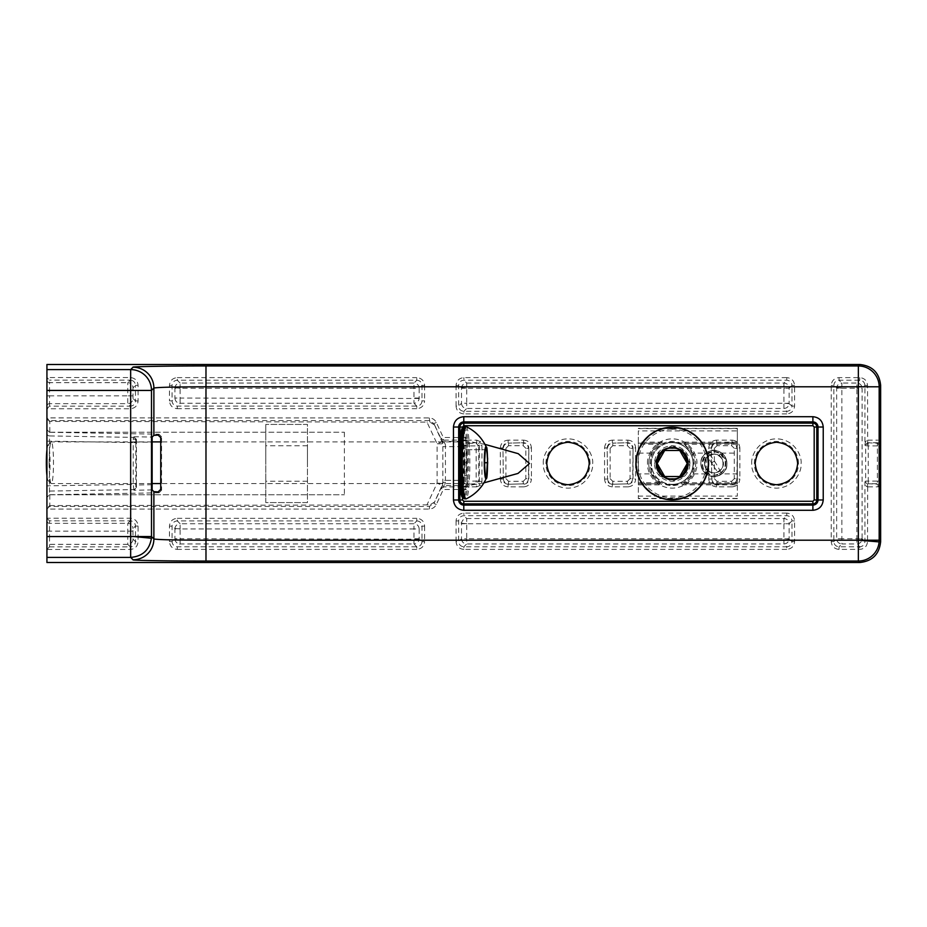 <?xml version="1.0" encoding="UTF-8"?>
<svg xmlns="http://www.w3.org/2000/svg" width="927" height="927" viewBox="0 0 927 927"><rect width="100%" height="100%" fill="white"/><g stroke="black" fill="none" stroke-linecap="round" stroke-linejoin="round"><path stroke-width="0.7" stroke-dasharray="4.63 3.48" d="M672.214 484.346A20.846 20.846 0 0 0 693.06 463.5A20.846 20.846 0 0 0 672.214 442.654A20.846 20.846 0 0 1 693.06 463.5A20.846 20.846 0 0 1 672.214 484.346A20.846 20.846 0 0 1 651.368 463.5A20.846 20.846 0 0 1 672.214 442.654A20.846 20.846 0 0 0 651.368 463.5A20.846 20.846 0 0 0 672.214 484.346M672.214 479.132A15.632 15.632 0 0 0 687.846 463.5A15.632 15.632 0 0 0 672.214 447.868A15.632 15.632 0 0 0 656.583 463.5A15.632 15.632 0 0 0 672.214 479.132M687.255 463.5L679.734 450.476L664.694 450.476L657.173 463.5L664.694 476.524L679.734 476.524L687.255 463.5M721.751 468.633A9.374 9.374 0 0 1 708.773 471.356A9.374 9.374 0 0 1 706.05 458.367L704.08 457.092L706.05 458.367C712.179 447.926 728.854 458.819 721.751 468.633C716.003 474.485 710.603 474.195 705.528 467.729C703.326 459.827 706.293 455.296 714.416 454.137C726.525 454.23 725.435 474.103 713.384 472.863C697.822 472.133 706.05 447.011 719.028 455.644L720.314 453.685L719.028 455.644A9.374 9.374 0 0 1 721.751 468.633M723.709 469.908A11.727 11.727 0 0 1 707.486 473.315A11.727 11.727 0 0 1 704.08 457.092C711.751 444.033 732.585 457.648 723.709 469.908C716.536 477.231 709.769 476.86 703.442 468.795C700.685 458.911 704.393 453.245 714.543 451.797C729.688 451.912 728.321 476.756 713.257 475.203C693.802 474.3 704.091 442.897 720.314 453.685A11.727 11.727 0 0 1 723.709 469.908M705.667 458.123L704.462 457.335L703.361 461.681L706.05 458.367A9.374 9.374 0 0 0 708.773 471.356A9.374 9.374 0 0 0 721.751 468.633A9.374 9.374 0 0 0 719.028 455.644L720.314 453.685L722.747 457.521L719.282 455.273L720.059 454.068M704.462 457.335L706.05 458.367M704.08 457.092A11.727 11.727 0 0 0 707.486 473.315A11.727 11.727 0 0 0 723.709 469.908A11.727 11.727 0 0 0 720.314 453.685M867.857 445.899L868.251 443.291L865.656 445.69L867.857 445.899L865.656 445.69M880.638 486.107L877.95 486.86L867.707 486.86L867.707 484.253L864.926 481.831L865.656 481.101L868.251 483.709L868.251 481.101L865.656 481.101L865.656 445.899L864.926 445.169L867.614 442.747L867.521 440.14C866.003 440.487 865.146 442.167 864.926 445.169L864.926 385.423C864.613 382.26 862.875 380.522 859.711 380.221L839.039 380.221C835.876 380.522 834.138 382.26 833.837 385.423L833.837 541.577C834.138 544.74 835.876 546.478 839.039 546.779L859.711 546.779L856.884 543.952L856.884 538.749L862.098 538.749L864.926 541.577L867.521 541.577C867.069 546.316 864.462 548.923 859.711 549.387L839.039 549.387C834.3 548.923 831.693 546.316 831.229 541.577L831.229 385.423C831.693 380.684 834.3 378.077 839.039 377.613L859.711 377.613C864.462 378.077 867.069 380.684 867.521 385.423L867.707 442.747L877.95 442.747L877.95 440.14L880.638 440.893M839.039 549.387L839.039 546.779L841.867 543.952C838.715 543.639 836.977 541.913 836.664 538.749L841.867 538.749L841.867 543.952L856.884 543.952C859.85 543.697 861.577 542.098 862.075 539.166L862.098 388.251L856.884 388.251L856.884 383.048C860.082 383.407 861.82 385.145 862.098 388.251L864.926 385.423L867.521 385.423M831.229 541.577L833.837 541.577L836.664 538.749L836.664 388.251L856.884 388.251L856.884 538.749L841.867 538.749L841.867 383.048C838.912 383.303 837.185 384.89 836.687 387.822L833.837 385.423L831.229 385.423M438.471 483.187L442.828 483.616L433.94 503.431L442.353 485.389L437.092 483.187L442.851 483.187L442.851 443.813L433.94 423.569L442.353 441.611L437.092 443.813L426.976 422.121L49.803 421.426L49.803 432.237L46.929 429.63L46.929 417.903L429.224 417.95C432.457 418.089 434.821 419.595 436.304 422.469L443.315 437.486L440.951 438.587L443.315 440.093L443.315 437.486L466.339 437.486L466.339 440.14L476.721 440.14L476.721 442.747L478.564 443.512L479.329 445.354L479.329 481.646L478.564 483.488L476.721 484.253L466.478 484.253L466.339 489.514L443.315 489.514L443.315 486.907L440.951 488.413L443.315 489.514L436.304 504.531C434.821 507.405 432.457 508.911 429.224 509.05L46.929 509.05L46.929 518.239L130.278 518.239C135.018 518.703 137.625 521.298 138.088 526.049L138.088 541.635C137.625 546.385 135.018 548.993 130.278 549.456L46.929 549.456L46.929 562.504M476.721 440.14L480.406 441.669L481.936 445.354L481.936 481.646L480.406 485.331L476.721 486.86L476.177 483.709L466.478 484.253A2.607 2.607 45 0 1 463.871 481.646L467.023 481.101L467.023 445.899L463.871 445.354A2.607 2.607 135 0 1 466.478 442.747L476.721 442.747L476.177 445.899L478.772 445.899L476.177 443.291L467.023 443.291L464.439 445.69L464.427 481.101L467.023 483.709L467.023 481.101L476.177 481.101L476.177 483.709L478.772 481.101L476.177 481.101L476.177 445.899L467.023 445.899L466.385 442.376L463.871 445.354M442.828 483.616L442.851 443.813L437.092 443.813L437.092 483.187L426.976 504.879L429.943 504.891L429.224 509.05M419.166 539.166L180.105 538.749L180.105 528.946L413.975 528.946L413.975 543.952C416.93 543.697 418.668 542.098 419.166 539.166L419.178 528.946L413.975 528.946L413.975 523.732L416.802 520.904L416.802 518.297C421.553 518.761 424.149 521.368 424.612 526.119L422.005 526.119L419.178 528.946C418.865 525.783 417.127 524.056 413.975 523.732L180.105 523.732L180.105 528.946L174.902 528.946L174.902 538.749L180.105 538.749L180.105 543.952C176.953 543.639 175.215 541.913 174.902 538.749L172.074 541.577C172.376 544.74 174.114 546.478 177.277 546.779L416.802 546.779C419.966 546.478 421.704 544.74 422.005 541.577L422.005 526.119C421.704 522.944 419.966 521.217 416.802 520.904L177.277 520.904L180.105 523.732C177.15 523.998 175.423 525.586 174.913 528.517L172.074 526.119L169.467 526.119C169.931 521.368 172.538 518.761 177.277 518.297L177.277 520.904C174.114 521.217 172.376 522.944 172.074 526.119L172.074 541.577L169.467 541.577L169.467 526.119M419.166 398.483L180.105 398.054L180.105 388.251L413.975 388.251L413.975 403.268C416.93 403.002 418.668 401.414 419.166 398.483L419.178 388.251L413.975 388.251L413.975 383.048L416.802 380.221L416.802 377.613C421.553 378.077 424.149 380.684 424.612 385.423L422.005 385.423L419.178 388.251C418.865 385.099 417.127 383.361 413.975 383.048L180.105 383.048L180.105 388.251L174.902 388.251L174.902 398.054L180.105 398.054L180.105 403.268C176.953 402.955 175.215 401.217 174.902 398.054L172.074 400.881C172.376 404.056 174.114 405.783 177.277 406.096L416.802 406.096C419.966 405.783 421.704 404.056 422.005 400.881L422.005 385.423C421.704 382.26 419.966 380.522 416.802 380.221L177.277 380.221L180.105 383.048C177.15 383.303 175.423 384.89 174.913 387.822L172.074 385.423L169.467 385.423C169.931 380.684 172.538 378.077 177.277 377.613L177.277 380.221C174.114 380.522 172.376 382.26 172.074 385.423L172.074 400.881L169.467 400.881L169.467 385.423M794.578 520.904L791.971 520.904C791.67 517.741 789.931 516.003 786.768 515.69L463.871 515.69C460.707 516.003 458.969 517.741 458.656 520.904L458.656 541.577C458.969 544.74 460.707 546.478 463.871 546.779L786.768 546.779L783.941 543.952C786.896 543.697 788.622 542.098 789.12 539.166L791.971 541.577L791.971 520.904L789.144 523.732C788.831 520.58 787.093 518.842 783.941 518.529L786.768 515.69L786.768 513.095C791.507 513.558 794.115 516.154 794.578 520.904L794.578 541.577C794.115 546.316 791.507 548.923 786.768 549.387L786.768 546.779C789.931 546.478 791.67 544.74 791.971 541.577L794.578 541.577M786.768 549.387L463.871 549.387L463.871 546.779L466.698 543.952C463.535 543.639 461.808 541.913 461.495 538.749L466.698 538.749L466.698 543.952L783.941 543.952L783.941 538.749L789.144 538.749L789.144 523.732L783.941 523.732L783.941 518.529L466.698 518.529C463.743 518.784 462.005 520.371 461.507 523.303L458.656 520.904L456.061 520.904C456.524 516.154 459.12 513.558 463.871 513.095L786.768 513.095M463.871 549.387C459.12 548.923 456.524 546.316 456.061 541.577L458.656 541.577L461.495 538.749L461.495 523.732L783.941 523.732L783.941 538.749L466.698 538.749L466.698 518.529L463.871 515.69L463.871 513.095M794.578 385.423L791.971 385.423C791.67 382.26 789.931 380.522 786.768 380.221L463.871 380.221C460.707 380.522 458.969 382.26 458.656 385.423L458.656 406.096C458.969 409.259 460.707 410.997 463.871 411.31L786.768 411.31L783.941 408.471C786.896 408.216 788.622 406.617 789.12 403.697L791.971 406.096L791.971 385.423L789.144 388.251C788.831 385.099 787.093 383.361 783.941 383.048L786.768 380.221L786.768 377.613C791.507 378.077 794.115 380.684 794.578 385.423L794.578 406.096C794.115 410.846 791.507 413.442 786.768 413.905L786.768 411.31C789.931 410.997 791.67 409.259 791.971 406.096L794.578 406.096M786.768 413.905L463.871 413.905L463.871 411.31L466.698 408.471C463.535 408.17 461.808 406.432 461.495 403.268L466.698 403.268L466.698 408.471L783.941 408.471L783.941 403.268L789.144 403.268L789.144 388.251L783.941 388.251L783.941 383.048L466.698 383.048C463.743 383.303 462.005 384.89 461.507 387.822L458.656 385.423L456.061 385.423C456.524 380.684 459.12 378.077 463.871 377.613L786.768 377.613M463.871 413.905C459.12 413.442 456.524 410.846 456.061 406.096L458.656 406.096L461.495 403.268L461.495 388.251L783.941 388.251L783.941 403.268L466.698 403.268L466.698 383.048L463.871 380.221L463.871 377.613M650.974 463.5C652.307 450.673 659.387 443.593 672.214 442.26C685.041 443.593 692.11 450.673 693.454 463.5C692.121 476.327 685.041 483.407 672.214 484.74C659.387 483.407 652.307 476.327 650.974 463.5M462.503 428.042L463.454 463.5L462.503 497.428M483.929 482.851L463.326 486.49L466.339 489.514M867.707 486.86L867.521 541.577M49.525 546.849L130.278 546.849L127.775 544.346L127.752 536.536L49.525 536.536L49.525 546.849L46.929 549.479L46.929 518.216M46.929 364.496L46.929 377.544L130.278 377.544C135.018 378.007 137.625 380.615 138.088 385.365L138.088 400.951C137.625 405.702 135.018 408.297 130.278 408.761L46.929 408.761L46.929 417.903M46.929 509.097L46.929 429.63M46.929 380.047L46.929 377.521L49.525 380.151L49.525 382.654A2.607 2.607 0 0 1 46.929 380.047L46.929 408.784M867.614 442.747L877.394 443.291L877.394 445.899L880.001 445.899L877.394 443.291L877.95 442.747L879.793 443.512L880.638 449.815M839.039 377.613L839.039 380.221L841.867 383.048L856.884 383.048L859.711 380.221L859.711 377.613M867.614 484.253L867.521 486.86C866.003 486.513 865.146 484.833 864.926 481.831L864.926 541.577C864.613 544.74 862.875 546.478 859.711 546.779L859.711 549.387M877.95 486.86L877.95 484.253L868.251 483.709L877.394 483.709L880.001 481.101L877.394 481.101L877.394 483.709L877.95 484.253L879.793 483.488L880.65 484.346M130.278 549.456L130.278 546.849C133.442 546.536 135.18 544.798 135.481 541.635L135.481 526.049C135.18 522.886 133.442 521.148 130.278 520.835L49.525 520.835L46.929 518.239M46.929 509.05L49.525 506.443L429.224 506.443L433.94 503.431L436.304 504.531M481.936 481.646L478.772 481.101L478.772 445.899L481.936 445.354M484.925 444.357L463.326 440.51L466.339 437.486M436.304 422.469L433.94 423.569L429.224 420.557L49.525 420.557L46.929 417.95M46.929 408.761L49.525 406.165L130.278 406.165L130.278 408.761M414.798 538.749L419.178 538.749L422.005 541.577L424.612 541.577C424.149 546.316 421.553 548.923 416.802 549.387L416.802 546.779L413.975 543.952L180.105 543.952L177.277 546.779L177.277 549.387C172.538 548.923 169.931 546.316 169.467 541.577M414.798 398.054L419.178 398.054L422.005 400.881L424.612 400.881C424.149 405.632 421.553 408.239 416.802 408.703L416.802 406.096L413.975 403.268L180.105 403.268L177.277 406.096L177.277 408.703C172.538 408.239 169.931 405.632 169.467 400.881M523.628 486.86L508.158 486.86L508.158 484.253L523.257 483.882L508.158 484.253C504.995 483.952 503.257 482.214 502.955 479.05L500.348 479.05L500.348 447.95L502.955 447.95L503.326 478.68L502.955 447.95C503.257 444.786 504.995 443.048 508.158 442.747L508.158 440.14L523.628 440.14L523.628 442.747L508.529 443.118L523.628 442.747C526.791 443.048 528.529 444.786 528.83 447.95L528.46 478.68C528.147 481.831 526.409 483.57 523.257 483.882L523.257 481.287L508.529 481.287L508.529 483.882C505.366 483.57 503.639 481.831 503.326 478.68L505.922 478.68L505.922 448.32L503.326 448.32C503.639 445.169 505.366 443.43 508.529 443.118L508.529 445.713L523.257 445.713L523.257 443.118C526.409 443.43 528.147 445.169 528.46 448.32L525.852 448.32L525.852 478.68L531.438 479.05C530.974 483.79 528.367 486.397 523.628 486.86L523.628 484.253C526.791 483.952 528.529 482.214 528.83 479.05L528.83 447.95L531.438 447.95L531.438 479.05M627.834 486.86L612.376 486.86L612.376 484.253L627.463 483.882L612.376 484.253C609.213 483.952 607.475 482.214 607.162 479.05L604.566 479.05L604.566 447.95L607.162 447.95L607.533 478.68L607.162 447.95C607.475 444.786 609.213 443.048 612.376 442.747L612.376 440.14L627.834 440.14L627.834 442.747L612.747 443.118L627.834 442.747C630.997 443.048 632.735 444.786 633.048 447.95L632.678 478.68C632.365 481.831 630.627 483.57 627.463 483.882L627.463 481.287L612.747 481.287L612.747 483.882C609.584 483.57 607.845 481.831 607.533 478.68L610.14 478.68L610.14 448.32L607.533 448.32C607.845 445.169 609.584 443.43 612.747 443.118L612.747 445.713L627.463 445.713L627.463 443.118C630.627 443.43 632.365 445.169 632.678 448.32L630.07 448.32L630.07 478.68L635.644 479.05C635.192 483.79 632.585 486.397 627.834 486.86L627.834 484.253C630.997 483.952 632.735 482.214 633.048 479.05L633.048 447.95L635.644 447.95L635.644 479.05M732.052 486.86L716.594 486.86L716.594 484.253L731.681 483.882L716.594 484.253C713.419 483.952 711.693 482.214 711.38 479.05L708.773 479.05L708.773 447.95L711.38 447.95L711.751 478.68L711.38 447.95C711.693 444.786 713.419 443.048 716.594 442.747L716.594 440.14L732.052 440.14L732.052 442.747L716.965 443.118L732.052 442.747C735.215 443.048 736.953 444.786 737.255 447.95L736.884 478.68C736.583 481.831 734.844 483.57 731.681 483.882L731.681 481.287L716.965 481.287L716.965 483.882C713.802 483.57 712.063 481.831 711.751 478.68L714.358 478.68L714.358 448.32L711.751 448.32C712.063 445.169 713.802 443.43 716.965 443.118L716.965 445.713L731.681 445.713L731.681 443.118C734.844 443.43 736.583 445.169 736.884 448.32L734.288 448.32L734.288 478.68L739.862 479.05C739.398 483.79 736.803 486.397 732.052 486.86L732.052 484.253C735.215 483.952 736.953 482.214 737.255 479.05L737.255 447.95L739.862 447.95L739.862 479.05M49.803 432.237L344.38 432.237L49.525 432.237L46.929 429.676L49.49 432.283L49.49 435.922A2.607 2.607 0 0 1 46.929 433.315M46.929 441.136L133.221 442.596L133.314 437.382L49.49 435.922L49.49 494.717L46.929 497.324L49.525 494.763L46.929 497.37M49.525 494.763L344.38 494.763L49.525 494.763M49.803 494.763L49.803 505.574L46.929 508.135M49.525 420.557L49.525 421.426L46.929 418.865M880.638 477.185L879.793 483.488M49.803 505.574L426.976 504.879M459.896 486.443L462.503 486.49M458.935 480.371L445.447 480.371L445.447 482.249A2.607 0.939 180 0 0 442.851 483.187L442.353 485.389A2.607 1.958 -155 0 1 444.717 484.45L443.315 486.907L463.743 486.907L463.79 482.376L466.385 484.624M462.503 440.51L459.896 440.557M434.636 425.041L429.943 422.109L426.976 422.121M158.088 435.087L159.004 434.195L49.49 432.283M160.742 489.398L161.565 490.209L161.565 436.791L160.742 437.602M49.49 494.717L159.004 492.805L158.088 491.913M152.051 484.717L136.42 484.983L136.42 442.017L152.051 442.283M344.38 432.237L344.38 494.763M434.636 501.959L429.943 504.891M445.447 482.249L444.717 484.45M463.871 481.646L463.743 440.093L443.315 440.093L445.447 444.751L445.447 446.629L458.935 446.629M444.717 442.55A2.607 1.958 -25 0 1 442.353 441.611L442.851 443.813A2.607 0.939 180 0 0 445.447 444.751M161.565 490.209L159.004 492.805M159.004 434.195L161.565 436.791M136.431 439.444L135.875 439.989A2.607 2.607 45.5 0 0 133.314 437.382L133.951 436.756L136.431 439.444L136.42 442.017M152.144 489.919L133.951 490.244L136.431 487.556L135.875 487.011A2.607 2.607 134.5 0 1 133.314 489.618L49.49 491.078A2.607 2.607 0 0 0 46.929 493.685M136.42 484.983L136.431 487.556M737.347 482.782L685.563 482.782A23.453 23.453 0 0 0 695.667 463.5A23.453 23.453 0 0 1 681.878 484.867L683.906 483.824L737.347 483.824L737.347 443.176L683.906 443.176L685.563 444.218L737.347 444.218M685.563 482.782L683.906 483.824L737.347 483.824L737.347 496.072L638.344 496.072L638.344 483.824L660.511 483.824L658.865 482.782L638.344 482.782L638.344 483.824L660.511 483.824L662.55 484.867A23.453 23.453 0 0 1 648.761 463.5A23.453 23.453 0 0 0 658.865 482.782M672.214 445.783L684.786 451.02L689.931 463.5L684.786 475.98L672.214 481.217L659.642 475.98L654.497 463.5L659.642 451.02L672.214 445.783M737.347 498.425L638.344 498.425L638.344 473.917L651.368 473.917L659.479 482.318L672.214 485.539L684.96 482.318L693.06 473.917L706.084 473.917C711.287 477.347 716.49 477.347 721.716 473.917L737.347 473.917L737.347 496.072M737.347 442.133L681.878 442.133L683.906 443.176L737.347 443.176L737.347 428.332L737.347 453.083L721.716 453.083C716.513 449.653 711.299 449.653 706.084 453.083L693.06 453.083L693.06 473.917M693.06 453.083L684.949 444.682L672.214 441.461L659.468 444.682L651.368 453.083L651.368 473.917M721.716 453.083A13.024 13.024 0 0 1 721.716 473.917M706.084 473.917A13.024 13.024 0 0 1 706.084 453.083M700.87 463.5A13.024 13.024 0 0 1 713.894 450.476A13.024 13.024 0 0 1 726.93 463.5A13.024 13.024 0 0 1 713.894 476.524A13.024 13.024 0 0 1 700.87 463.5M689.931 463.5A17.717 17.717 0 0 0 672.214 445.783A17.717 17.717 0 0 0 654.497 463.5A17.717 17.717 0 0 0 672.214 481.217A17.717 17.717 0 0 0 689.931 463.5M712.052 463.5A1.854 1.854 0 0 1 713.894 461.646A1.854 1.854 0 0 1 715.748 463.5A1.854 1.854 0 0 1 713.894 465.354A1.854 1.854 0 0 1 712.052 463.5M638.344 482.782L638.344 444.218L658.865 444.218A23.453 23.453 0 0 0 648.761 463.5A23.453 23.453 0 0 1 662.55 442.133L660.511 443.176L638.344 443.176L638.344 444.218M658.865 444.218L660.511 443.176L638.344 443.176L638.344 430.928L737.347 430.928M651.368 453.083L638.344 453.083L638.344 430.928M638.344 453.083L638.344 473.917M638.344 498.425L638.344 496.072M737.347 453.083L737.347 473.917M681.878 442.133A23.453 23.453 0 0 1 695.667 463.5A23.453 23.453 0 0 0 685.563 444.218M307.463 463.5L307.463 445.783L307.463 463.5M265.771 463.5L265.771 445.783L265.771 463.5M265.771 502.585L265.771 424.415L265.771 502.585L307.463 502.585L307.463 424.415L265.771 424.415L307.463 424.415L307.463 502.585L265.771 502.585M49.131 462.735A20.846 2.178 90 0 0 51.078 483.465A20.846 2.178 90 0 0 51.309 483.581A20.846 2.178 90 0 0 53.488 462.735A20.846 2.178 90 0 0 51.309 441.889A20.846 2.178 90 0 0 51.078 442.005A20.846 2.178 90 0 0 49.131 462.735M464.96 462.735A20.846 2.178 -90 0 1 462.782 483.581A20.846 2.178 -90 0 1 460.603 462.735A20.846 2.178 -90 0 1 462.782 441.889A20.846 2.178 -90 0 1 464.96 462.735M46.929 475.563A17.717 1.854 90 0 0 48.007 480.36A17.717 1.854 90 0 0 50.058 462.735A17.717 1.854 90 0 0 48.007 445.122A17.717 1.854 90 0 0 46.929 449.908M466.154 449.711L485.308 449.711L464.578 449.711L463.801 462.735L464.578 475.76L466.154 475.76L466.941 462.735L466.154 449.711L464.578 449.711M463.801 462.735L466.941 462.735M464.578 475.76L466.154 475.76M466.629 445.899L464.439 445.69M672.214 499.108A35.608 35.608 0 0 1 636.606 463.5A35.608 35.608 0 0 1 672.214 427.892A35.608 35.608 0 0 1 707.822 463.5A35.608 35.608 0 0 1 672.214 499.108M672.214 429.294C662.202 427.915 638.471 438.181 638.008 463.5C638.471 488.819 662.202 499.085 672.214 497.706C682.214 499.085 705.957 488.819 706.42 463.5C705.957 438.181 682.214 427.915 672.214 429.294M672.214 499.641A36.141 36.141 0 0 1 636.073 463.5A36.141 36.141 0 0 1 672.214 427.359A36.141 36.141 0 0 1 708.355 463.5A36.141 36.141 0 0 1 672.214 499.641M543.338 463.5C542.341 456.281 549.746 439.178 567.996 438.842C586.258 439.178 593.651 456.281 592.666 463.5C593.651 470.719 586.258 487.822 567.996 488.158C549.746 487.822 542.341 470.719 543.338 463.5M590.059 463.5A22.063 22.063 0 0 0 567.996 441.437A22.063 22.063 0 0 0 545.945 463.5A22.063 22.063 0 0 0 567.996 485.563A22.063 22.063 0 0 0 590.059 463.5M647.556 463.5C646.559 456.281 653.964 439.178 672.214 438.842C690.464 439.178 697.869 456.281 696.872 463.5C697.869 470.719 690.464 487.822 672.214 488.158C653.964 487.822 646.559 470.719 647.556 463.5M694.277 463.5A22.063 22.063 0 0 0 672.214 441.437A22.063 22.063 0 0 0 650.151 463.5A22.063 22.063 0 0 0 672.214 485.563A22.063 22.063 0 0 0 694.277 463.5M751.762 463.5C750.777 456.281 758.17 439.178 776.432 438.842C794.682 439.178 802.087 456.281 801.09 463.5C802.087 470.719 794.682 487.822 776.432 488.158C758.17 487.822 750.777 470.719 751.762 463.5M798.483 463.5A22.063 22.063 0 0 0 776.432 441.437A22.063 22.063 0 0 0 754.369 463.5A22.063 22.063 0 0 0 776.432 485.563A22.063 22.063 0 0 0 798.483 463.5M857.718 538.749L862.075 539.166M857.718 388.251L856.884 388.181M841.867 388.181L836.687 387.822M438.459 443.813L437.301 443.72M180.105 528.877L174.913 528.517M414.798 528.946L413.975 528.877M180.105 388.181L174.913 387.822M414.798 388.251L413.975 388.181M784.763 523.732L783.941 523.662M784.763 538.749L789.12 539.166M466.698 523.662L461.507 523.303M784.763 388.251L783.941 388.181M784.763 403.268L789.12 403.697M466.698 388.181L461.507 387.822M476.721 486.86L463.743 486.86M867.707 440.14L877.95 440.14M416.802 549.387L177.277 549.387M424.612 526.119L424.612 541.577M177.277 518.297L416.802 518.297M416.802 408.703L177.277 408.703M424.612 385.423L424.612 400.881M177.277 377.613L416.802 377.613M456.061 541.577L456.061 520.904M456.061 406.096L456.061 385.423M523.628 440.14C528.367 440.603 530.974 443.21 531.438 447.95M500.348 447.95C500.812 443.21 503.419 440.603 508.158 440.14M508.158 486.86C503.419 486.397 500.812 483.79 500.348 479.05M627.834 440.14C632.585 440.603 635.192 443.21 635.644 447.95M604.566 447.95C605.03 443.21 607.625 440.603 612.376 440.14M612.376 486.86C607.625 486.397 605.03 483.79 604.566 479.05M732.052 440.14C736.803 440.603 739.398 443.21 739.862 447.95M708.773 447.95C709.236 443.21 711.843 440.603 716.594 440.14M716.594 486.86C711.843 486.397 709.236 483.79 708.773 479.05M138.088 526.049L135.481 526.049L132.978 528.552L132.955 531.159L132.978 539.132L135.481 541.635L138.088 541.635M49.525 520.835L49.525 523.338L127.775 523.338L130.278 520.835L130.278 518.239M480.406 485.331L478.564 483.488M480.406 441.669L478.564 443.512M463.743 440.14L466.339 440.14L466.385 442.376M429.943 422.109L429.224 417.95M138.088 385.365L135.481 385.365L135.481 400.951L132.978 398.448A5.214 5.214 135 0 1 127.775 403.662L130.278 406.165C133.442 405.852 135.18 404.114 135.481 400.951L138.088 400.951M132.978 398.448L132.978 387.868L135.481 385.365C135.18 382.202 133.442 380.464 130.278 380.151L130.278 377.544M46.929 395.841L49.525 395.841L49.525 403.662L127.775 403.662L127.752 395.841L49.525 395.841L49.525 382.654L127.775 382.654L130.278 380.151L49.525 380.151M879.793 443.512L880.65 442.654M135.875 439.989L135.829 442.596L133.221 442.596L133.221 484.404L46.929 485.864M49.525 505.574L49.525 506.443M46.929 536.536L49.525 536.536L49.525 523.338A2.607 2.607 0 0 1 46.929 520.742M132.955 531.159L46.929 531.159M132.978 539.132A5.214 5.214 135 0 1 127.775 544.346L49.525 544.346A2.607 2.607 -0 0 0 46.929 546.953M132.955 390.464L46.929 390.464M49.525 406.165L49.525 403.662A2.607 2.607 -0 0 0 46.929 406.258M880.557 481.646L880.557 445.354M459.027 485.586L443.929 485.586A2.607 2.607 25 0 0 441.565 487.081M441.565 439.919A2.607 2.607 -25 0 0 443.929 441.414L459.027 441.414M133.951 436.756L152.144 437.08M133.951 490.244L133.221 484.404L135.829 484.404L135.875 487.011M132.955 536.536L127.752 536.536L127.775 523.338A5.214 5.214 45 0 1 132.978 528.552M132.955 395.841L127.752 395.841L127.775 382.654A5.214 5.214 45 0 1 132.978 387.868M877.394 445.899L868.251 445.899L868.251 481.101L877.394 481.101L877.394 445.899M135.829 442.596L135.829 484.404M133.268 438.911A2.607 1.842 1 0 1 135.84 440.754M442.851 446.629L445.447 446.629L445.447 480.371L442.851 480.371M523.257 445.713L525.852 448.32M525.852 478.68L523.257 481.287M505.922 478.68L508.529 481.287M508.529 445.713L505.922 448.32M627.463 445.713L630.07 448.32M630.07 478.68L627.463 481.287M610.14 478.68L612.747 481.287M612.747 445.713L610.14 448.32M731.681 445.713L734.288 448.32M734.288 478.68L731.681 481.287M714.358 478.68L716.965 481.287M716.965 445.713L714.358 448.32M720.557 472.191A13.024 1.75 -122.5 0 0 713.327 459.468A13.024 1.75 -122.5 0 0 706.907 452.503A13.024 1.75 -122.5 0 0 707.231 454.809A13.024 1.75 57.5 0 0 714.474 467.532A13.024 1.75 57.5 0 0 720.893 474.497C707.255 484.323 692.272 460.603 706.907 452.503C720.546 442.677 735.528 466.397 720.893 474.497A13.024 1.75 57.5 0 0 720.557 472.191M662.55 442.133L638.344 442.133M638.344 484.867L662.55 484.867M681.878 484.867L737.347 484.867M638.344 428.575L737.347 428.575M463.442 427.185A35.608 3.72 -90 0 1 463.639 427.127A35.608 3.72 -90 0 1 467.359 462.735A35.608 3.72 -90 0 1 463.639 498.344A35.608 3.72 -90 0 1 463.442 498.286M462.585 496.895L462.782 496.942C464.473 498.888 465.655 487.486 466.351 462.735C465.655 437.984 464.473 426.582 462.782 428.529L462.585 428.575M464.497 426.652A36.141 3.778 -90 0 1 464.705 426.594A36.141 3.778 -90 0 1 468.483 462.735A36.141 3.778 -90 0 1 464.705 498.877A36.141 3.778 -90 0 1 464.497 498.83M466.246 426.629A36.153 3.778 -90 0 1 469.838 462.735A36.153 3.778 -90 0 1 466.246 498.842M486.339 447.208A15.944 1.669 -90 0 1 487.625 462.735A15.944 1.669 -90 0 1 486.339 478.262M737.347 498.668L638.344 498.668M737.347 428.332L638.344 428.332M307.463 445.783L265.771 445.783M307.463 481.217L265.771 481.217M462.782 483.581L459.931 483.581M458.958 483.581L160.742 483.581M152.051 483.581L51.309 483.581M48.007 480.36L51.078 483.465M462.782 441.889L459.931 441.889M458.992 441.889L160.742 441.889M152.051 441.889L51.309 441.889M48.007 445.122L51.078 442.005"/><path stroke-width="1.39" d="M672.214 427.196A36.304 36.304 0 0 0 635.91 463.5A36.304 36.304 0 0 0 672.214 499.804A36.304 36.304 0 0 0 708.518 463.5A36.304 36.304 0 0 0 672.214 427.196M679.734 476.524L687.255 463.5L679.734 450.476L664.694 450.476L657.173 463.5L664.694 476.524L679.734 476.524M46.929 390.441L130.661 390.441L130.661 369.595L133.048 367.208A20.846 20.834 45 0 1 153.882 388.054C157.393 387.289 174.763 386.872 205.979 386.802L879.178 386.802L880.638 385.331C879.317 372.77 872.377 365.817 859.804 364.496L46.929 364.496L46.929 562.504L859.804 562.504C872.377 561.183 879.317 554.23 880.638 541.669L880.638 385.331M879.109 541.901L858.344 540.198L858.344 365.956A20.846 20.834 45 0 1 879.178 386.802L879.178 540.198A20.846 20.834 135 0 1 858.344 561.044L859.804 562.504M46.929 536.559L151.495 536.559L151.425 538.263C149.444 550.012 142.526 556.397 130.661 557.405L130.661 390.441L151.495 390.441L153.882 388.054L153.882 435.366L158.088 435.087L160.742 437.602L160.742 489.398L158.088 491.913L153.882 491.634L152.144 489.919L152.144 437.08L153.882 435.366M861.658 540.198L879.178 540.198L880.638 541.669M546.768 463.5C548.1 450.673 555.169 443.593 567.996 442.26C580.823 443.593 587.903 450.673 589.236 463.5C587.903 476.327 580.823 483.407 567.996 484.74C555.18 483.407 548.1 476.327 546.768 463.5M755.192 463.5C756.525 450.673 763.605 443.593 776.432 442.26C789.248 443.593 796.328 450.673 797.66 463.5C796.328 476.327 789.248 483.407 776.432 484.74C763.605 483.407 756.525 476.327 755.192 463.5M484.925 444.357L518.239 453.674L529.479 463.5L517.984 473.442L483.929 482.851M46.929 369.595L130.661 369.595A20.846 20.834 45 0 1 151.495 390.441L151.495 536.559L153.882 538.946L153.882 491.634M133.048 559.792C130.649 560.418 170.128 561.09 205.979 561.044L858.344 561.044L858.344 540.198L205.979 540.198C174.763 540.128 157.393 539.711 153.882 538.946A20.846 20.834 135 0 1 133.048 559.792L130.661 557.405L46.929 557.405M460.186 486.466L459.027 485.586L458.935 480.371L459.027 441.414L460.047 440.534M46.929 449.908A17.717 1.854 90 0 0 46.35 462.735A17.717 1.854 90 0 0 46.929 475.563M486.884 475.76L487.672 462.735L486.884 449.711L485.308 449.711L484.52 462.735L485.308 475.76L486.884 475.76L485.308 475.76M485.308 449.711L486.884 449.711M487.672 462.735L484.52 462.735M672.214 499.653A36.153 36.153 0 0 1 636.061 463.5A36.153 36.153 0 0 1 672.214 427.347A36.153 36.153 0 0 1 708.367 463.5A36.153 36.153 0 0 1 672.214 499.653M672.214 479.444A15.944 15.944 0 0 1 656.27 463.5A15.944 15.944 0 0 1 672.214 447.556A15.944 15.944 0 0 1 688.158 463.5A15.944 15.944 0 0 1 672.214 479.444M672.214 478.795C664.983 479.665 659.885 474.566 656.919 463.5C659.885 452.434 664.983 447.335 672.214 448.204C679.445 447.335 684.543 452.434 687.51 463.5C684.543 474.566 679.445 479.665 672.214 478.795M861.658 386.802L858.344 386.524M133.975 390.441L130.661 390.163M151.425 538.263L133.975 536.559M133.048 367.208C130.649 366.582 170.128 365.91 205.979 365.956L858.344 365.956L859.804 364.496M205.979 365.956L205.979 561.044M453.454 499.977C454.114 506.2 457.556 509.653 463.79 510.302L812.898 510.302C819.132 509.653 822.573 506.2 823.234 499.977L823.234 427.023C822.573 420.8 819.132 417.347 812.898 416.698L463.79 416.698C457.556 417.347 454.114 420.8 453.454 427.023L453.454 499.977L458.668 499.977L458.668 427.023L453.454 427.023M812.898 510.302L812.898 505.099L463.79 505.099L463.79 510.302M462.503 497.428L462.503 499.977L463.79 501.264L463.79 505.099A5.122 5.122 0 0 1 458.668 499.977L459.896 499.977A3.893 3.893 0 0 0 463.79 503.871L812.898 503.871L812.898 505.099A5.122 5.122 0 0 0 818.02 499.977L823.234 499.977M463.79 501.264L812.898 501.264L814.184 499.977L814.184 427.023L812.898 425.736L463.79 425.736L463.79 421.901L812.898 421.901L812.898 423.129L463.79 423.129A3.893 3.893 0 0 0 459.896 427.023L458.668 427.023A5.122 5.122 0 0 1 463.79 421.901L463.79 416.698M823.234 427.023L818.02 427.023L818.02 499.977L816.791 499.977L816.791 427.023L818.02 427.023A5.122 5.122 0 0 0 812.898 421.901L812.898 416.698M463.79 425.736L462.503 427.023L459.896 427.023L459.896 440.557M459.896 486.443L459.896 499.977L462.503 499.977M462.503 427.023L462.503 428.042M814.184 427.023L816.791 427.023A3.893 3.893 0 0 0 812.898 423.129L812.898 425.736M812.898 501.264L812.898 503.871A3.893 3.893 0 0 0 816.791 499.977L814.184 499.977M459.919 462.735A35.608 3.72 -90 0 1 463.442 427.185L461.298 431.379C459.954 437.996 459.259 448.367 459.189 462.492C459.236 476.826 459.943 487.359 461.298 494.091L463.442 498.286A35.608 3.72 -90 0 1 459.919 462.735M462.782 428.529C461.09 426.582 459.896 437.984 459.201 462.735C459.896 487.486 461.09 498.888 462.782 496.942M466.246 426.629A36.153 3.778 -90 0 0 466.061 426.582A36.153 3.778 -90 0 0 462.283 462.735A36.153 3.778 -90 0 0 466.061 498.888A36.153 3.778 -90 0 0 466.246 498.842L464.497 498.83A36.141 3.778 -90 0 1 460.928 462.735A36.141 3.778 -90 0 1 464.497 426.652L466.246 426.629C475.389 431.101 482.075 437.961 486.339 447.208L487.648 458.703L486.339 478.262A15.944 1.669 -90 0 1 485.957 478.68A15.944 1.669 -90 0 1 484.288 462.735A15.944 1.669 -90 0 1 485.957 446.791A15.944 1.669 -90 0 1 486.339 447.208M486.096 478.031C484.195 483.465 484.195 442.005 486.096 447.44C487.996 442.005 487.996 483.465 486.096 478.031M459.931 483.581L458.958 483.581M160.742 483.581L152.051 483.581M463.442 498.286L464.497 498.83M459.931 441.889L458.992 441.889M160.742 441.889L152.051 441.889M463.442 427.185L464.497 426.652M466.246 498.842C475.389 494.369 482.075 487.509 486.339 478.262"/></g></svg>
